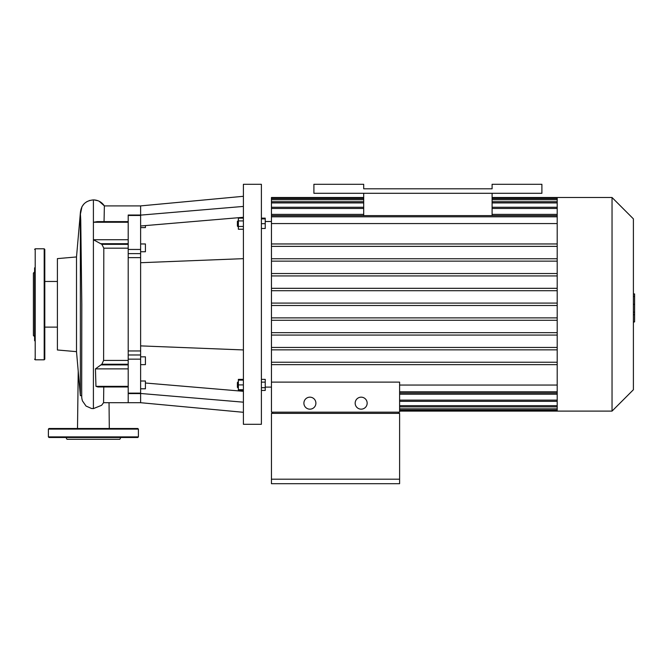 <?xml version="1.0" encoding="UTF-8"?>
<svg xmlns="http://www.w3.org/2000/svg" width="668" height="668" viewBox="0 0 668 668"><rect width="100%" height="100%" fill="white"/><g stroke="black" fill="none" stroke-linecap="round" stroke-linejoin="round"><path stroke-width="1" d="M492.099 188.802L363.701 188.802L363.701 184.301L313.902 184.301L313.902 193.302L541.898 193.302L541.898 184.301L492.099 184.301L492.099 188.802L363.701 188.802M363.701 215.614L363.701 193.302M492.099 215.614L492.099 193.302M103.565 402.704L140.622 402.704L140.622 205.903L243.403 196.3M140.622 215.121L243.403 206.42M140.622 225.993L243.403 217.292M140.622 393.477L243.403 402.178M145.424 383.014L243.403 391.306M140.622 345.882L243.403 349.94M140.622 262.716L243.403 258.658M237.399 223.688L237.399 226.093L238 226.686L238.359 220.69L237.399 221.292L237.399 223.688M243.403 218.144L238.359 218.144L238.359 229.233L243.403 229.233M243.403 220.916L238.359 220.916M243.403 226.46L238.359 226.46M261.397 218.887L265.238 218.887L265.238 218.144L261.397 218.144M261.397 228.489L265.238 228.489L265.238 218.887M261.397 223.688L265.238 223.688M243.403 379.366L238.359 379.366L238.359 390.454L243.403 390.454M237.399 382.514L237.399 387.306L238 387.908L238 381.912L237.399 382.514M238.359 387.908L237.399 387.306M243.403 380.109L238.359 380.109M243.403 384.91L238.359 384.91M243.403 389.711L238.359 389.711M261.397 379.366L265.238 379.366L265.238 382.138L261.397 382.138M261.397 387.682L265.238 387.682L265.238 382.138M261.397 390.454L265.238 390.454L265.238 387.682M243.403 184.301L243.403 424.297L261.397 424.297L261.397 184.301L243.403 184.301M140.622 251.761L145.424 251.761L145.424 243.962L140.622 243.962M140.622 227.596L145.424 227.596L145.424 225.592M140.622 364.636L145.424 364.636L145.424 356.837L140.622 356.837M140.622 388.801L145.424 388.801L145.424 381.002L140.622 381.002M140.622 215.021L128.198 215.021L128.198 257.639L140.622 257.639M140.622 350.959L128.198 350.959L128.198 402.704L128.198 393.577L140.622 393.577M128.198 350.959L128.198 257.639M48.397 436.897L138.401 436.897L137.8 437.498L48.998 437.498L48.397 436.897L48.397 429.098L48.998 428.497L137.8 428.497L138.401 429.098L48.397 429.098M111.038 437.498L64.362 437.498M120.841 437.498L119.797 439.302L67 439.302L65.957 437.498M34.602 335.06L34.602 329.357M34.602 336.697L33.4 335.503L33.4 273.103L34.602 271.901M34.602 340.755L34.602 267.843M44.197 248.797L44.197 359.801L44.798 359.2L44.798 249.398L44.197 248.797L35.204 248.797L34.602 249.398M633.398 293.945L634.6 293.945L634.6 314.661L633.398 314.661M634.6 312.173L633.398 312.173M634.6 314.661L634.6 321.851L633.398 321.851M634.6 321.851L633.398 322.285M309.902 397.168A6.004 6.004 0 0 1 315.096 406.169A6.004 6.004 0 0 1 304.7 406.169A6.004 6.004 0 0 1 309.902 397.168M361.163 397.168A6.004 6.004 0 0 1 366.356 406.169A6.004 6.004 0 0 1 355.969 406.169A6.004 6.004 0 0 1 361.163 397.168M398.412 413.367L398.412 412.164M272.653 412.164L272.653 413.367M399.606 479.198L399.606 413.367L271.45 413.367L271.45 479.198L399.606 479.198L399.606 483.699L271.45 483.699L271.45 479.198M271.45 382.113L271.45 412.164L399.606 412.164L399.606 382.113L271.45 382.113L271.45 364.636L557.204 364.636L271.45 364.636L271.45 223.555L557.204 223.555M363.701 197.503L271.45 197.503L271.45 223.555M557.204 385.052L399.606 385.052M612.038 411.104L633.398 389.736L633.398 218.862L612.038 197.503L612.038 411.104L399.606 411.104M612.038 197.503L557.204 197.503L557.204 411.104M557.204 394.22L399.606 394.22M271.45 214.378L363.701 214.378M492.099 214.378L557.204 214.378M557.204 258.75L271.45 258.75M557.204 261.146L271.45 261.146M557.204 243.962L271.45 243.962M557.204 273.529L271.45 273.529M557.204 275.934L271.45 275.934M557.204 288.317L271.45 288.317M557.204 290.714L271.45 290.714M557.204 303.097L271.45 303.097M557.204 305.501L271.45 305.501M557.204 317.885L271.45 317.885M557.204 320.281L271.45 320.281M557.204 332.664L271.45 332.664M557.204 335.069L271.45 335.069M557.204 347.452L271.45 347.452M557.204 349.848L271.45 349.848M557.204 362.24L271.45 362.24M557.204 246.367L271.45 246.367M128.198 386.981L97.929 386.981L95.958 386.338L95.441 368.87L101.828 364.252L103.607 360.419L103.807 248.179L101.878 244.346L93.403 239.737L128.198 239.737L128.198 222.26L93.403 222.26L97.328 221.617M95.958 386.338L128.198 386.338L128.198 368.87L95.441 368.87M81.805 304.274L81.688 389.753C81.788 398.612 81.504 397.193 82.423 400.867L86.03 406.052L91.483 408.465L93.403 408.616L101.603 405.309L103.573 402.687L103.774 386.981M140.622 354.975L128.198 354.975L128.198 253.623L140.622 253.623M104.049 221.617L104.375 205.903L140.622 205.903M76.511 351.652L76.511 256.946L57.398 258.625L57.398 349.982L76.511 351.652L80.36 395.656L80.36 212.942C81.129 205.018 85.479 200.676 93.403 199.899C98.079 200.033 101.736 202.037 104.375 205.903L99.098 201.21M76.511 256.946L80.36 212.942L80.77 220.498M57.398 327.128L44.798 327.128M109.043 402.704L109.293 428.497L109.043 402.704M128.198 215.472L140.622 215.472M140.622 249.448L128.198 249.448M140.622 393.126L128.198 393.126M128.198 359.15L140.622 359.15M44.197 359.801L35.204 359.801L35.204 248.797M634.6 304.316L633.398 304.316M634.6 296.433L633.398 296.433M557.204 391.79L399.606 391.79M557.204 400.132L399.606 400.132M557.204 405.676L399.606 405.676M557.204 408.858L399.606 408.858M557.204 199.74L492.099 199.74M363.701 199.74L271.45 199.74M557.204 202.922L492.099 202.922M363.701 202.922L271.45 202.922M557.204 208.466L492.099 208.466M363.701 208.466L271.45 208.466M557.204 216.808L271.45 216.808M100.901 364.887L128.198 364.887M101.828 364.252L128.198 364.252M103.607 360.419L128.198 360.419M103.807 248.179L128.198 248.179M101.878 244.346L128.198 244.346M100.876 243.711L128.198 243.711M93.403 408.616L93.403 199.899M140.622 402.704L243.403 412.298M138.401 436.897L138.401 429.098M35.204 359.801L34.602 359.2M271.45 221.5L265.238 221.5M271.45 387.098L265.238 387.098M399.606 392.993L557.204 392.993M557.204 197.503L492.099 197.503M399.606 406.879L557.204 406.879M399.606 401.334L557.204 401.334M399.606 410.06L557.204 410.06M557.204 215.614L271.45 215.614M557.204 201.728L492.099 201.728M363.701 201.728L271.45 201.728M557.204 207.264L492.099 207.264M363.701 207.264L271.45 207.264M557.204 198.538L492.099 198.538M363.701 198.538L271.45 198.538M97.286 221.617L128.198 221.617M81.721 395.656L80.36 395.656M57.398 281.47L44.798 281.47M98.138 200.792L94.096 199.916M77.505 428.497L78.223 371.274M80.143 215.438L81.972 206.662L83.984 203.915M86.673 201.769L89.821 200.4M80.745 219.613L81.805 304.299"/></g></svg>
